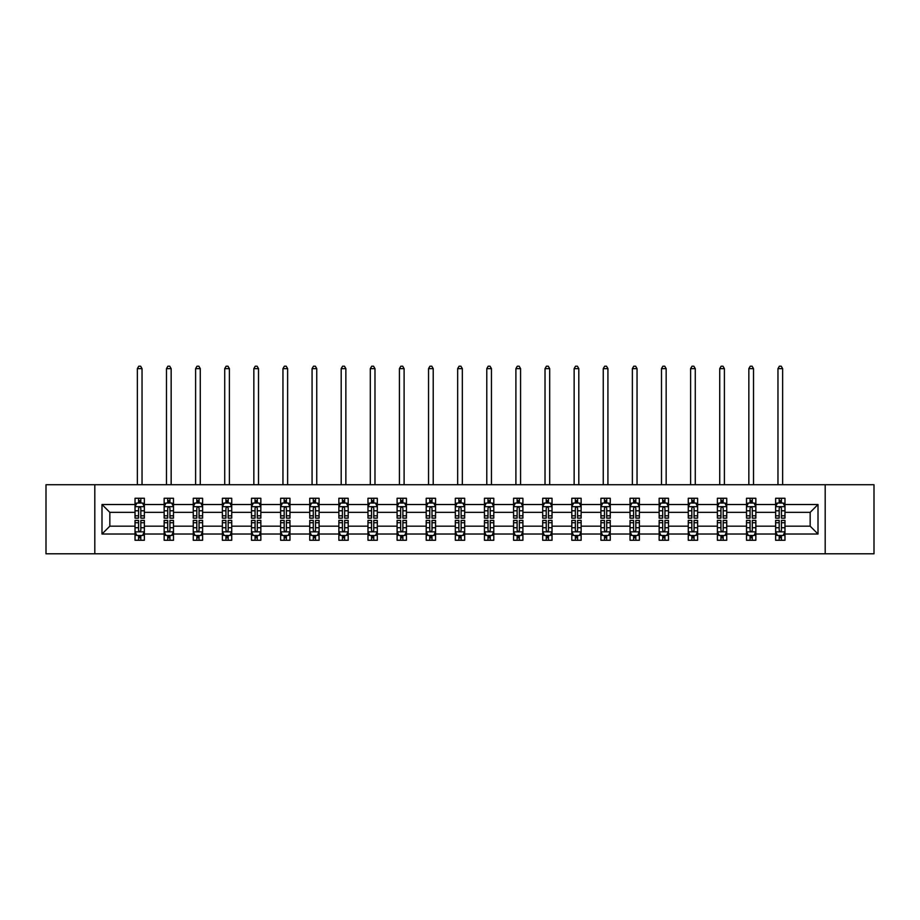 <?xml version="1.0" encoding="UTF-8"?>
<svg xmlns="http://www.w3.org/2000/svg" width="920" height="920" viewBox="0 0 920 920"><rect width="100%" height="100%" fill="white"/><g stroke="black" fill="none" stroke-linecap="round" stroke-linejoin="round"><path stroke-width="1.38" d="M825.194 553.794L874 553.794L874 484.736L825.194 484.736L825.194 553.794L94.806 553.794L94.806 484.736L46 484.736L46 553.794L94.806 553.794M784.967 534.014L784.967 526.171L810.163 526.171L818.006 534.014L784.967 534.014L784.967 540.259L781.425 540.259L781.425 535.497M825.194 484.736L94.806 484.736M775.629 534.014L755.849 534.014L755.849 526.171L775.629 526.171L775.629 540.259L784.967 540.259L784.967 535.279L783.207 535.279M755.849 534.014L755.849 540.259L752.295 540.259L752.295 535.497M746.511 534.014L726.731 534.014L726.731 526.171L746.511 526.171L746.511 540.259L755.849 540.259L755.849 535.279L754.089 535.279M726.731 534.014L726.731 540.259L723.178 540.259L723.178 535.497M717.393 534.014L697.613 534.014L697.613 526.171L717.393 526.171L717.393 540.259L726.731 540.259L726.731 535.279L724.971 535.279M697.613 534.014L697.613 540.259L694.059 540.259L694.059 535.497M688.275 534.014L668.495 534.014L668.495 526.171L688.275 526.171L688.275 540.259L697.613 540.259L697.613 535.279L695.853 535.279M668.495 534.014L668.495 540.259L664.942 540.259L664.942 535.497M659.157 534.014L639.377 534.014L639.377 526.171L659.157 526.171L659.157 540.259L668.495 540.259L668.495 535.279L666.735 535.279M639.377 534.014L639.377 540.259L635.823 540.259L635.823 535.497M630.039 534.014L610.259 534.014L610.259 526.171L630.039 526.171L630.039 540.259L639.377 540.259L639.377 535.279L637.617 535.279M610.259 534.014L610.259 540.259L606.706 540.259L606.706 535.497M600.921 534.014L581.141 534.014L581.141 526.171L600.921 526.171L600.921 540.259L610.259 540.259L610.259 535.279L608.499 535.279M581.141 534.014L581.141 540.259L577.587 540.259L577.587 535.497M571.803 534.014L552.023 534.014L552.023 526.171L571.803 526.171L571.803 540.259L581.141 540.259L581.141 535.279L579.381 535.279M552.023 534.014L552.023 540.259L548.469 540.259L548.469 535.497M542.685 534.014L522.905 534.014L522.905 526.171L542.685 526.171L542.685 540.259L552.023 540.259L552.023 535.279L550.264 535.279M522.905 534.014L522.905 540.259L519.351 540.259L519.351 535.497M513.567 534.014L493.787 534.014L493.787 526.171L513.567 526.171L513.567 540.259L522.905 540.259L522.905 535.279L521.145 535.279M493.787 534.014L493.787 540.259L490.233 540.259L490.233 535.497M484.449 534.014L464.669 534.014L464.669 526.171L484.449 526.171L484.449 540.259L493.787 540.259L493.787 535.279L492.027 535.279M464.669 534.014L464.669 540.259L461.115 540.259L461.115 535.497M455.331 534.014L435.551 534.014L435.551 526.171L455.331 526.171L455.331 540.259L464.669 540.259L464.669 535.279L462.909 535.279M435.551 534.014L435.551 540.259L431.997 540.259L431.997 535.497M426.213 534.014L406.433 534.014L406.433 526.171L426.213 526.171L426.213 540.259L435.551 540.259L435.551 535.279L433.791 535.279M406.433 534.014L406.433 540.259L402.879 540.259L402.879 535.497M397.095 534.014L377.315 534.014L377.315 526.171L397.095 526.171L397.095 540.259L406.433 540.259L406.433 535.279L404.673 535.279M377.315 534.014L377.315 540.259L373.761 540.259L373.761 535.497M367.977 534.014L348.197 534.014L348.197 526.171L367.977 526.171L367.977 540.259L377.315 540.259L377.315 535.279L375.555 535.279M348.197 534.014L348.197 540.259L344.643 540.259L344.643 535.497M338.859 534.014L319.079 534.014L319.079 526.171L338.859 526.171L338.859 540.259L348.197 540.259L348.197 535.279L346.438 535.279M319.079 534.014L319.079 540.259L315.525 540.259L315.525 535.497M309.741 534.014L289.961 534.014L289.961 526.171L309.741 526.171L309.741 540.259L319.079 540.259L319.079 535.279L317.32 535.279M289.961 534.014L289.961 540.259L286.407 540.259L286.407 535.497M280.623 534.014L260.843 534.014L260.843 526.171L280.623 526.171L280.623 540.259L289.961 540.259L289.961 535.279L288.202 535.279M260.843 534.014L260.843 540.259L257.289 540.259L257.289 535.497M251.505 534.014L231.725 534.014L231.725 526.171L251.505 526.171L251.505 540.259L260.843 540.259L260.843 535.279L259.083 535.279M231.725 534.014L231.725 540.259L228.171 540.259L228.171 535.497M222.387 534.014L202.607 534.014L202.607 526.171L222.387 526.171L222.387 540.259L231.725 540.259L231.725 535.279L229.965 535.279M202.607 534.014L202.607 540.259L199.053 540.259L199.053 535.497M193.269 534.014L173.489 534.014L173.489 526.171L193.269 526.171L193.269 540.259L202.607 540.259L202.607 535.279L200.847 535.279M173.489 534.014L173.489 540.259L169.935 540.259L169.935 535.497M164.151 534.014L144.371 534.014L144.371 526.171L164.151 526.171L164.151 540.259L173.489 540.259L173.489 535.279L171.73 535.279M144.371 534.014L144.371 540.259L140.817 540.259L140.817 535.497M135.033 534.014L101.993 534.014L101.993 504.516L135.033 504.516L135.033 512.359L109.837 512.359L109.837 526.171L135.033 526.171L135.033 540.259L144.371 540.259L144.371 535.279L142.612 535.279M136.792 503.251L135.033 503.251L135.033 498.26L135.033 504.516M138.575 503.022L138.575 498.26L135.033 498.26L144.371 498.26L144.371 504.516L164.151 504.516L164.151 498.26L173.489 498.26L173.489 504.516L193.269 504.516L193.269 498.26L202.607 498.26L202.607 504.516L222.387 504.516L222.387 498.26L231.725 498.26L231.725 504.516L251.505 504.516L251.505 498.26L260.843 498.26L260.843 504.516L280.623 504.516L280.623 498.26L289.961 498.26L289.961 504.516L309.741 504.516L309.741 498.26L319.079 498.26L319.079 504.516L338.859 504.516L338.859 498.26L348.197 498.26L348.197 504.516L367.977 504.516L367.977 498.26L377.315 498.26L377.315 504.516L397.095 504.516L397.095 498.26L406.433 498.26L406.433 504.516L426.213 504.516L426.213 498.26L435.551 498.26L435.551 504.516L455.331 504.516L455.331 498.26L464.669 498.26L464.669 504.516L484.449 504.516L484.449 498.26L493.787 498.26L493.787 504.516L513.567 504.516L513.567 498.26L522.905 498.26L522.905 504.516L542.685 504.516L542.685 498.26L552.023 498.26L552.023 504.516L571.803 504.516L571.803 498.26L581.141 498.26L581.141 504.516L600.921 504.516L600.921 498.26L610.259 498.26L610.259 504.516L630.039 504.516L630.039 498.26L639.377 498.26L639.377 504.516L659.157 504.516L659.157 498.26L668.495 498.26L668.495 504.516L688.275 504.516L688.275 498.26L697.613 498.26L697.613 504.516L717.393 504.516L717.393 498.26L726.731 498.26L726.731 504.516L746.511 504.516L746.511 498.26L755.849 498.26L755.849 504.516L775.629 504.516L775.629 498.26L784.967 498.26L784.967 504.516L818.006 504.516L818.006 534.014M775.629 504.516L775.629 512.359L755.849 512.359L755.849 504.516M746.511 504.516L746.511 512.359L726.731 512.359L726.731 504.516M717.393 504.516L717.393 512.359L697.613 512.359L697.613 504.516M688.275 504.516L688.275 512.359L668.495 512.359L668.495 504.516M659.157 504.516L659.157 512.359L639.377 512.359L639.377 504.516M630.039 504.516L630.039 512.359L610.259 512.359L610.259 504.516M600.921 504.516L600.921 512.359L581.141 512.359L581.141 504.516M571.803 504.516L571.803 512.359L552.023 512.359L552.023 504.516M542.685 504.516L542.685 512.359L522.905 512.359L522.905 504.516M513.567 504.516L513.567 512.359L493.787 512.359L493.787 504.516M484.449 504.516L484.449 512.359L464.669 512.359L464.669 504.516M455.331 504.516L455.331 512.359L435.551 512.359L435.551 504.516M426.213 504.516L426.213 512.359L406.433 512.359L406.433 504.516M397.095 504.516L397.095 512.359L377.315 512.359L377.315 504.516M367.977 504.516L367.977 512.359L348.197 512.359L348.197 504.516M338.859 504.516L338.859 512.359L319.079 512.359L319.079 504.516M309.741 504.516L309.741 512.359L289.961 512.359L289.961 504.516M280.623 504.516L280.623 512.359L260.843 512.359L260.843 504.516M251.505 504.516L251.505 512.359L231.725 512.359L231.725 504.516M222.387 504.516L222.387 512.359L202.607 512.359L202.607 504.516M193.269 504.516L193.269 512.359L173.489 512.359L173.489 504.516M164.151 504.516L164.151 512.359L144.371 512.359L144.371 504.516M101.993 504.516L109.837 512.359M810.163 526.171L810.163 512.359L784.967 512.359L784.967 504.516M779.182 502.929L781.425 502.929M750.064 502.929L752.295 502.929M720.946 502.929L723.178 502.929M691.828 502.929L694.059 502.929M662.71 502.929L664.942 502.929M633.592 502.929L635.823 502.929M604.474 502.929L606.706 502.929M575.356 502.929L577.587 502.929M546.238 502.929L548.469 502.929M517.12 502.929L519.351 502.929M488.002 502.929L490.233 502.929M458.884 502.929L461.115 502.929M429.766 502.929L431.997 502.929M400.648 502.929L402.879 502.929M371.53 502.929L373.761 502.929M342.412 502.929L344.643 502.929M313.294 502.929L315.525 502.929M284.176 502.929L286.407 502.929M255.058 502.929L257.289 502.929M225.94 502.929L228.171 502.929M196.822 502.929L199.053 502.929M167.704 502.929L169.935 502.929M138.575 502.929L140.817 502.929M138.575 535.589L140.817 535.589M167.704 535.589L169.935 535.589M196.822 535.589L199.053 535.589M225.94 535.589L228.171 535.589M255.058 535.589L257.289 535.589M284.176 535.589L286.407 535.589M313.294 535.589L315.525 535.589M342.412 535.589L344.643 535.589M371.53 535.589L373.761 535.589M400.648 535.589L402.879 535.589M429.766 535.589L431.997 535.589M458.884 535.589L461.115 535.589M488.002 535.589L490.233 535.589M517.12 535.589L519.351 535.589M546.238 535.589L548.469 535.589M575.356 535.589L577.587 535.589M604.474 535.589L606.706 535.589M633.592 535.589L635.823 535.589M662.71 535.589L664.942 535.589M691.828 535.589L694.059 535.589M720.946 535.589L723.178 535.589M750.064 535.589L752.295 535.589M779.182 535.589L781.425 535.589M109.837 526.171L101.993 534.014M818.006 504.516L810.163 512.359M140.817 500.687L138.575 500.687M135.033 515.798L135.033 518.144L138.575 518.144L138.575 515.798L135.033 515.798L135.033 512.359M144.371 512.359L144.371 518.144L140.817 518.144L140.817 508.162C140.07 506.713 139.334 506.713 138.575 508.162L138.575 515.798M142.612 503.251L144.371 503.251L144.371 498.26L140.817 498.26L140.817 503.022M144.371 506.759L142.496 503.022L136.896 503.022L135.033 506.759M142.036 484.736L142.036 368.632L137.368 368.632L137.368 484.736M137.368 368.632L138.77 366.206L140.633 366.206L142.036 368.632M138.575 537.832L140.817 537.832M144.371 522.721L144.371 520.386L140.817 520.386L140.817 522.721L144.371 522.721L144.371 526.171M135.033 526.171L135.033 520.386L138.575 520.386L138.575 530.368C139.322 531.806 140.07 531.806 140.817 530.368L140.817 522.721M136.792 535.279L135.033 535.279L135.033 540.259L138.575 540.259L138.575 535.497M135.033 531.771L136.896 535.497L142.496 535.497L144.371 531.771M169.935 500.687L167.704 500.687M165.91 503.251L164.151 503.251L164.151 498.26L167.704 498.26L167.704 503.022M164.151 515.798L164.151 518.144L167.704 518.144L167.704 515.798L164.151 515.798L164.151 512.359M173.489 512.359L173.489 518.144L169.935 518.144L169.935 508.162C169.188 506.713 168.452 506.713 167.704 508.162L167.704 515.798M171.73 503.251L173.489 503.251L173.489 498.26L169.935 498.26L169.935 503.022M173.489 506.759L171.614 503.022L166.014 503.022L164.151 506.759M171.155 484.736L171.155 368.632L166.486 368.632L166.486 484.736M166.486 368.632L167.888 366.206L169.751 366.206L171.155 368.632M199.053 500.687L196.822 500.687M195.028 503.251L193.269 503.251L193.269 498.26L196.822 498.26L196.822 503.022M193.269 515.798L193.269 518.144L196.822 518.144L196.822 515.798L193.269 515.798L193.269 512.359M202.607 512.359L202.607 518.144L199.053 518.144L199.053 508.162C198.306 506.713 197.57 506.713 196.822 508.162L196.822 515.798M200.847 503.251L202.607 503.251L202.607 498.26L199.053 498.26L199.053 503.022M202.607 506.759L200.732 503.022L195.132 503.022L193.269 506.759M200.272 484.736L200.272 368.632L195.603 368.632L195.603 484.736M195.603 368.632L197.006 366.206L198.869 366.206L200.272 368.632M167.704 537.832L169.935 537.832M173.489 522.721L173.489 520.386L169.935 520.386L169.935 522.721L173.489 522.721L173.489 526.171M164.151 526.171L164.151 520.386L167.704 520.386L167.704 530.368C168.44 531.806 169.188 531.806 169.935 530.368L169.935 522.721M165.91 535.279L164.151 535.279L164.151 540.259L167.704 540.259L167.704 535.497M164.151 531.771L166.014 535.497L171.614 535.497L173.489 531.771M196.822 537.832L199.053 537.832M202.607 522.721L202.607 520.386L199.053 520.386L199.053 522.721L202.607 522.721L202.607 526.171M193.269 526.171L193.269 520.386L196.822 520.386L196.822 530.368C197.558 531.806 198.306 531.806 199.053 530.368L199.053 522.721M195.028 535.279L193.269 535.279L193.269 540.259L196.822 540.259L196.822 535.497M193.269 531.771L195.132 535.497L200.732 535.497L202.607 531.771M228.171 500.687L225.94 500.687M224.146 503.251L222.387 503.251L222.387 498.26L225.94 498.26L225.94 503.022M222.387 515.798L222.387 518.144L225.94 518.144L225.94 515.798L222.387 515.798L222.387 512.359M231.725 512.359L231.725 518.144L228.171 518.144L228.171 508.162C227.424 506.713 226.688 506.713 225.94 508.162L225.94 515.798M229.965 503.251L231.725 503.251L231.725 498.26L228.171 498.26L228.171 503.022M231.725 506.759L229.85 503.022L224.25 503.022L222.387 506.759M229.39 484.736L229.39 368.632L224.721 368.632L224.721 484.736M224.721 368.632L226.124 366.206L227.987 366.206L229.39 368.632M225.94 537.832L228.171 537.832M231.725 522.721L231.725 520.386L228.171 520.386L228.171 522.721L231.725 522.721L231.725 526.171M222.387 526.171L222.387 520.386L225.94 520.386L225.94 530.368C226.677 531.806 227.424 531.806 228.171 530.368L228.171 522.721M224.146 535.279L222.387 535.279L222.387 540.259L225.94 540.259L225.94 535.497M222.387 531.771L224.25 535.497L229.85 535.497L231.725 531.771M257.289 500.687L255.058 500.687M253.264 503.251L251.505 503.251L251.505 498.26L255.058 498.26L255.058 503.022M251.505 515.798L251.505 518.144L255.058 518.144L255.058 515.798L251.505 515.798L251.505 512.359M260.843 512.359L260.843 518.144L257.289 518.144L257.289 508.162C256.542 506.713 255.806 506.713 255.058 508.162L255.058 515.798M259.083 503.251L260.843 503.251L260.843 498.26L257.289 498.26L257.289 503.022M260.843 506.759L258.968 503.022L253.368 503.022L251.505 506.759M258.508 484.736L258.508 368.632L253.839 368.632L253.839 484.736M253.839 368.632L255.242 366.206L257.105 366.206L258.508 368.632M255.058 537.832L257.289 537.832M260.843 522.721L260.843 520.386L257.289 520.386L257.289 522.721L260.843 522.721L260.843 526.171M251.505 526.171L251.505 520.386L255.058 520.386L255.058 530.368C255.794 531.806 256.542 531.806 257.289 530.368L257.289 522.721M253.264 535.279L251.505 535.279L251.505 540.259L255.058 540.259L255.058 535.497M251.505 531.771L253.368 535.497L258.968 535.497L260.843 531.771M286.407 500.687L284.176 500.687M282.382 503.251L280.623 503.251L280.623 498.26L284.176 498.26L284.176 503.022M280.623 515.798L280.623 518.144L284.176 518.144L284.176 515.798L280.623 515.798L280.623 512.359M289.961 512.359L289.961 518.144L286.407 518.144L286.407 508.162C285.66 506.713 284.924 506.713 284.176 508.162L284.176 515.798M288.202 503.251L289.961 503.251L289.961 498.26L286.407 498.26L286.407 503.022M289.961 506.759L288.086 503.022L282.486 503.022L280.623 506.759M287.627 484.736L287.627 368.632L282.957 368.632L282.957 484.736M282.957 368.632L284.361 366.206L286.223 366.206L287.627 368.632M284.176 537.832L286.407 537.832M289.961 522.721L289.961 520.386L286.407 520.386L286.407 522.721L289.961 522.721L289.961 526.171M280.623 526.171L280.623 520.386L284.176 520.386L284.176 530.368C284.912 531.806 285.66 531.806 286.407 530.368L286.407 522.721M282.382 535.279L280.623 535.279L280.623 540.259L284.176 540.259L284.176 535.497M280.623 531.771L282.486 535.497L288.086 535.497L289.961 531.771M315.525 500.687L313.294 500.687M311.5 503.251L309.741 503.251L309.741 498.26L313.294 498.26L313.294 503.022M309.741 515.798L309.741 518.144L313.294 518.144L313.294 515.798L309.741 515.798L309.741 512.359M319.079 512.359L319.079 518.144L315.525 518.144L315.525 508.162C314.778 506.713 314.042 506.713 313.294 508.162L313.294 515.798M317.32 503.251L319.079 503.251L319.079 498.26L315.525 498.26L315.525 503.022M319.079 506.759L317.204 503.022L311.604 503.022L309.741 506.759M316.744 484.736L316.744 368.632L312.075 368.632L312.075 484.736M312.075 368.632L313.478 366.206L315.341 366.206L316.744 368.632M313.294 537.832L315.525 537.832M319.079 522.721L319.079 520.386L315.525 520.386L315.525 522.721L319.079 522.721L319.079 526.171M309.741 526.171L309.741 520.386L313.294 520.386L313.294 530.368C314.03 531.806 314.778 531.806 315.525 530.368L315.525 522.721M311.5 535.279L309.741 535.279L309.741 540.259L313.294 540.259L313.294 535.497M309.741 531.771L311.604 535.497L317.204 535.497L319.079 531.771M344.643 500.687L342.412 500.687M340.618 503.251L338.859 503.251L338.859 498.26L342.412 498.26L342.412 503.022M338.859 515.798L338.859 518.144L342.412 518.144L342.412 515.798L338.859 515.798L338.859 512.359M348.197 512.359L348.197 518.144L344.643 518.144L344.643 508.162C343.907 506.713 343.16 506.713 342.412 508.162L342.412 515.798M346.438 503.251L348.197 503.251L348.197 498.26L344.643 498.26L344.643 503.022M348.197 506.759L346.322 503.022L340.722 503.022L338.859 506.759M345.862 484.736L345.862 368.632L341.193 368.632L341.193 484.736M341.193 368.632L342.596 366.206L344.459 366.206L345.862 368.632M342.412 537.832L344.643 537.832M348.197 522.721L348.197 520.386L344.643 520.386L344.643 522.721L348.197 522.721L348.197 526.171M338.859 526.171L338.859 520.386L342.412 520.386L342.412 530.368C343.148 531.806 343.896 531.806 344.643 530.368L344.643 522.721M340.618 535.279L338.859 535.279L338.859 540.259L342.412 540.259L342.412 535.497M338.859 531.771L340.722 535.497L346.322 535.497L348.197 531.771M373.761 500.687L371.53 500.687M369.736 503.251L367.977 503.251L367.977 498.26L371.53 498.26L371.53 503.022M367.977 515.798L367.977 518.144L371.53 518.144L371.53 515.798L367.977 515.798L367.977 512.359M377.315 512.359L377.315 518.144L373.761 518.144L373.761 508.162C373.025 506.713 372.278 506.713 371.53 508.162L371.53 515.798M375.555 503.251L377.315 503.251L377.315 498.26L373.761 498.26L373.761 503.022M377.315 506.759L375.44 503.022L369.851 503.022L367.977 506.759M374.98 484.736L374.98 368.632L370.311 368.632L370.311 484.736M370.311 368.632L371.714 366.206L373.577 366.206L374.98 368.632M371.53 537.832L373.761 537.832M377.315 522.721L377.315 520.386L373.761 520.386L373.761 522.721L377.315 522.721L377.315 526.171M367.977 526.171L367.977 520.386L371.53 520.386L371.53 530.368C372.266 531.806 373.014 531.806 373.761 530.368L373.761 522.721M369.736 535.279L367.977 535.279L367.977 540.259L371.53 540.259L371.53 535.497M367.977 531.771L369.851 535.497L375.44 535.497L377.315 531.771M402.879 500.687L400.648 500.687M398.854 503.251L397.095 503.251L397.095 498.26L400.648 498.26L400.648 503.022M397.095 515.798L397.095 518.144L400.648 518.144L400.648 515.798L397.095 515.798L397.095 512.359M406.433 512.359L406.433 518.144L402.879 518.144L402.879 508.162C402.143 506.713 401.396 506.713 400.648 508.162L400.648 515.798M404.673 503.251L406.433 503.251L406.433 498.26L402.879 498.26L402.879 503.022M406.433 506.759L404.558 503.022L398.969 503.022L397.095 506.759M404.098 484.736L404.098 368.632L399.429 368.632L399.429 484.736M399.429 368.632L400.832 366.206L402.695 366.206L404.098 368.632M431.997 500.687L429.766 500.687M427.972 503.251L426.213 503.251L426.213 498.26L429.766 498.26L429.766 503.022M426.213 515.798L426.213 518.144L429.766 518.144L429.766 515.798L426.213 515.798L426.213 512.359M435.551 512.359L435.551 518.144L431.997 518.144L431.997 508.162C431.261 506.713 430.514 506.713 429.766 508.162L429.766 515.798M433.791 503.251L435.551 503.251L435.551 498.26L431.997 498.26L431.997 503.022M435.551 506.759L433.676 503.022L428.087 503.022L426.213 506.759M433.216 484.736L433.216 368.632L428.547 368.632L428.547 484.736M428.547 368.632L429.95 366.206L431.813 366.206L433.216 368.632M461.115 500.687L458.884 500.687M457.091 503.251L455.331 503.251L455.331 498.26L458.884 498.26L458.884 503.022M455.331 515.798L455.331 518.144L458.884 518.144L458.884 515.798L455.331 515.798L455.331 512.359M464.669 512.359L464.669 518.144L461.115 518.144L461.115 508.162C460.379 506.713 459.632 506.713 458.884 508.162L458.884 515.798M462.909 503.251L464.669 503.251L464.669 498.26L461.115 498.26L461.115 503.022M464.669 506.759L462.794 503.022L457.205 503.022L455.331 506.759M462.334 484.736L462.334 368.632L457.666 368.632L457.666 484.736M457.666 368.632L459.068 366.206L460.931 366.206L462.334 368.632M490.233 500.687L488.002 500.687M486.208 503.251L484.449 503.251L484.449 498.26L488.002 498.26L488.002 503.022M484.449 515.798L484.449 518.144L488.002 518.144L488.002 515.798L484.449 515.798L484.449 512.359M493.787 512.359L493.787 518.144L490.233 518.144L490.233 508.162C489.497 506.713 488.75 506.713 488.002 508.162L488.002 515.798M492.027 503.251L493.787 503.251L493.787 498.26L490.233 498.26L490.233 503.022M493.787 506.759L491.912 503.022L486.323 503.022L484.449 506.759M491.452 484.736L491.452 368.632L486.784 368.632L486.784 484.736M486.784 368.632L488.186 366.206L490.049 366.206L491.452 368.632M519.351 500.687L517.12 500.687M515.327 503.251L513.567 503.251L513.567 498.26L517.12 498.26L517.12 503.022M513.567 515.798L513.567 518.144L517.12 518.144L517.12 515.798L513.567 515.798L513.567 512.359M522.905 512.359L522.905 518.144L519.351 518.144L519.351 508.162C518.615 506.713 517.868 506.713 517.12 508.162L517.12 515.798M521.145 503.251L522.905 503.251L522.905 498.26L519.351 498.26L519.351 503.022M522.905 506.759L521.03 503.022L515.441 503.022L513.567 506.759M520.57 484.736L520.57 368.632L515.901 368.632L515.901 484.736M515.901 368.632L517.304 366.206L519.167 366.206L520.57 368.632M548.469 500.687L546.238 500.687M544.444 503.251L542.685 503.251L542.685 498.26L546.238 498.26L546.238 503.022M542.685 515.798L542.685 518.144L546.238 518.144L546.238 515.798L542.685 515.798L542.685 512.359M552.023 512.359L552.023 518.144L548.469 518.144L548.469 508.162C547.733 506.713 546.986 506.713 546.238 508.162L546.238 515.798M550.264 503.251L552.023 503.251L552.023 498.26L548.469 498.26L548.469 503.022M552.023 506.759L550.148 503.022L544.559 503.022L542.685 506.759M549.688 484.736L549.688 368.632L545.019 368.632L545.019 484.736M545.019 368.632L546.422 366.206L548.285 366.206L549.688 368.632M577.587 500.687L575.356 500.687M573.562 503.251L571.803 503.251L571.803 498.26L575.356 498.26L575.356 503.022M571.803 515.798L571.803 518.144L575.356 518.144L575.356 515.798L571.803 515.798L571.803 512.359M581.141 512.359L581.141 518.144L577.587 518.144L577.587 508.162C576.851 506.713 576.104 506.713 575.356 508.162L575.356 515.798M579.381 503.251L581.141 503.251L581.141 498.26L577.587 498.26L577.587 503.022M581.141 506.759L579.278 503.022L573.678 503.022L571.803 506.759M578.806 484.736L578.806 368.632L574.137 368.632L574.137 484.736M574.137 368.632L575.54 366.206L577.403 366.206L578.806 368.632M606.706 500.687L604.474 500.687M602.681 503.251L600.921 503.251L600.921 498.26L604.474 498.26L604.474 503.022M600.921 515.798L600.921 518.144L604.474 518.144L604.474 515.798L600.921 515.798L600.921 512.359M610.259 512.359L610.259 518.144L606.706 518.144L606.706 508.162C605.969 506.713 605.222 506.713 604.474 508.162L604.474 515.798M608.499 503.251L610.259 503.251L610.259 498.26L606.706 498.26L606.706 503.022M610.259 506.759L608.396 503.022L602.795 503.022L600.921 506.759M607.924 484.736L607.924 368.632L603.255 368.632L603.255 484.736M603.255 368.632L604.658 366.206L606.521 366.206L607.924 368.632M635.823 500.687L633.592 500.687M631.798 503.251L630.039 503.251L630.039 498.26L633.592 498.26L633.592 503.022M630.039 515.798L630.039 518.144L633.592 518.144L633.592 515.798L630.039 515.798L630.039 512.359M639.377 512.359L639.377 518.144L635.823 518.144L635.823 508.162C635.087 506.713 634.34 506.713 633.592 508.162L633.592 515.798M637.617 503.251L639.377 503.251L639.377 498.26L635.823 498.26L635.823 503.022M639.377 506.759L637.514 503.022L631.913 503.022L630.039 506.759M637.043 484.736L637.043 368.632L632.373 368.632L632.373 484.736M632.373 368.632L633.776 366.206L635.639 366.206L637.043 368.632M664.942 500.687L662.71 500.687M660.917 503.251L659.157 503.251L659.157 498.26L662.71 498.26L662.71 503.022M659.157 515.798L659.157 518.144L662.71 518.144L662.71 515.798L659.157 515.798L659.157 512.359M668.495 512.359L668.495 518.144L664.942 518.144L664.942 508.162C664.206 506.713 663.458 506.713 662.71 508.162L662.71 515.798M666.735 503.251L668.495 503.251L668.495 498.26L664.942 498.26L664.942 503.022M668.495 506.759L666.632 503.022L661.031 503.022L659.157 506.759M666.16 484.736L666.16 368.632L661.491 368.632L661.491 484.736M661.491 368.632L662.894 366.206L664.757 366.206L666.16 368.632M400.648 537.832L402.879 537.832M406.433 522.721L406.433 520.386L402.879 520.386L402.879 522.721L406.433 522.721L406.433 526.171M397.095 526.171L397.095 520.386L400.648 520.386L400.648 530.368C401.384 531.806 402.132 531.806 402.879 530.368L402.879 522.721M398.854 535.279L397.095 535.279L397.095 540.259L400.648 540.259L400.648 535.497M397.095 531.771L398.969 535.497L404.558 535.497L406.433 531.771M429.766 537.832L431.997 537.832M435.551 522.721L435.551 520.386L431.997 520.386L431.997 522.721L435.551 522.721L435.551 526.171M426.213 526.171L426.213 520.386L429.766 520.386L429.766 530.368C430.502 531.806 431.25 531.806 431.997 530.368L431.997 522.721M427.972 535.279L426.213 535.279L426.213 540.259L429.766 540.259L429.766 535.497M426.213 531.771L428.087 535.497L433.676 535.497L435.551 531.771M458.884 537.832L461.115 537.832M464.669 522.721L464.669 520.386L461.115 520.386L461.115 522.721L464.669 522.721L464.669 526.171M455.331 526.171L455.331 520.386L458.884 520.386L458.884 530.368C459.62 531.806 460.368 531.806 461.115 530.368L461.115 522.721M457.091 535.279L455.331 535.279L455.331 540.259L458.884 540.259L458.884 535.497M455.331 531.771L457.205 535.497L462.794 535.497L464.669 531.771M488.002 537.832L490.233 537.832M493.787 522.721L493.787 520.386L490.233 520.386L490.233 522.721L493.787 522.721L493.787 526.171M484.449 526.171L484.449 520.386L488.002 520.386L488.002 530.368C488.738 531.806 489.486 531.806 490.233 530.368L490.233 522.721M486.208 535.279L484.449 535.279L484.449 540.259L488.002 540.259L488.002 535.497M484.449 531.771L486.323 535.497L491.912 535.497L493.787 531.771M517.12 537.832L519.351 537.832M522.905 522.721L522.905 520.386L519.351 520.386L519.351 522.721L522.905 522.721L522.905 526.171M513.567 526.171L513.567 520.386L517.12 520.386L517.12 530.368C517.856 531.806 518.604 531.806 519.351 530.368L519.351 522.721M515.327 535.279L513.567 535.279L513.567 540.259L517.12 540.259L517.12 535.497M513.567 531.771L515.441 535.497L521.03 535.497L522.905 531.771M546.238 537.832L548.469 537.832M552.023 522.721L552.023 520.386L548.469 520.386L548.469 522.721L552.023 522.721L552.023 526.171M542.685 526.171L542.685 520.386L546.238 520.386L546.238 530.368C546.974 531.806 547.722 531.806 548.469 530.368L548.469 522.721M544.444 535.279L542.685 535.279L542.685 540.259L546.238 540.259L546.238 535.497M542.685 531.771L544.559 535.497L550.148 535.497L552.023 531.771M575.356 537.832L577.587 537.832M581.141 522.721L581.141 520.386L577.587 520.386L577.587 522.721L581.141 522.721L581.141 526.171M571.803 526.171L571.803 520.386L575.356 520.386L575.356 530.368C576.092 531.806 576.84 531.806 577.587 530.368L577.587 522.721M573.562 535.279L571.803 535.279L571.803 540.259L575.356 540.259L575.356 535.497M571.803 531.771L573.678 535.497L579.278 535.497L581.141 531.771M604.474 537.832L606.706 537.832M610.259 522.721L610.259 520.386L606.706 520.386L606.706 522.721L610.259 522.721L610.259 526.171M600.921 526.171L600.921 520.386L604.474 520.386L604.474 530.368C605.222 531.806 605.958 531.806 606.706 530.368L606.706 522.721M602.681 535.279L600.921 535.279L600.921 540.259L604.474 540.259L604.474 535.497M600.921 531.771L602.795 535.497L608.396 535.497L610.259 531.771M633.592 537.832L635.823 537.832M639.377 522.721L639.377 520.386L635.823 520.386L635.823 522.721L639.377 522.721L639.377 526.171M630.039 526.171L630.039 520.386L633.592 520.386L633.592 530.368C634.34 531.806 635.076 531.806 635.823 530.368L635.823 522.721M631.798 535.279L630.039 535.279L630.039 540.259L633.592 540.259L633.592 535.497M630.039 531.771L631.913 535.497L637.514 535.497L639.377 531.771M662.71 537.832L664.942 537.832M668.495 522.721L668.495 520.386L664.942 520.386L664.942 522.721L668.495 522.721L668.495 526.171M659.157 526.171L659.157 520.386L662.71 520.386L662.71 530.368C663.458 531.806 664.194 531.806 664.942 530.368L664.942 522.721M660.917 535.279L659.157 535.279L659.157 540.259L662.71 540.259L662.71 535.497M659.157 531.771L661.031 535.497L666.632 535.497L668.495 531.771M694.059 500.687L691.828 500.687M690.034 503.251L688.275 503.251L688.275 498.26L691.828 498.26L691.828 503.022M688.275 515.798L688.275 518.144L691.828 518.144L691.828 515.798L688.275 515.798L688.275 512.359M697.613 512.359L697.613 518.144L694.059 518.144L694.059 508.162C693.323 506.713 692.576 506.713 691.828 508.162L691.828 515.798M695.853 503.251L697.613 503.251L697.613 498.26L694.059 498.26L694.059 503.022M697.613 506.759L695.75 503.022L690.149 503.022L688.275 506.759M695.279 484.736L695.279 368.632L690.609 368.632L690.609 484.736M690.609 368.632L692.012 366.206L693.875 366.206L695.279 368.632M691.828 537.832L694.059 537.832M697.613 522.721L697.613 520.386L694.059 520.386L694.059 522.721L697.613 522.721L697.613 526.171M688.275 526.171L688.275 520.386L691.828 520.386L691.828 530.368C692.576 531.806 693.312 531.806 694.059 530.368L694.059 522.721M690.034 535.279L688.275 535.279L688.275 540.259L691.828 540.259L691.828 535.497M688.275 531.771L690.149 535.497L695.75 535.497L697.613 531.771M723.178 500.687L720.946 500.687M719.152 503.251L717.393 503.251L717.393 498.26L720.946 498.26L720.946 503.022M717.393 515.798L717.393 518.144L720.946 518.144L720.946 515.798L717.393 515.798L717.393 512.359M726.731 512.359L726.731 518.144L723.178 518.144L723.178 508.162C722.442 506.713 721.694 506.713 720.946 508.162L720.946 515.798M724.971 503.251L726.731 503.251L726.731 498.26L723.178 498.26L723.178 503.022M726.731 506.759L724.868 503.022L719.268 503.022L717.393 506.759M724.396 484.736L724.396 368.632L719.727 368.632L719.727 484.736M719.727 368.632L721.13 366.206L722.994 366.206L724.396 368.632M720.946 537.832L723.178 537.832M726.731 522.721L726.731 520.386L723.178 520.386L723.178 522.721L726.731 522.721L726.731 526.171M717.393 526.171L717.393 520.386L720.946 520.386L720.946 530.368C721.694 531.806 722.43 531.806 723.178 530.368L723.178 522.721M719.152 535.279L717.393 535.279L717.393 540.259L720.946 540.259L720.946 535.497M717.393 531.771L719.268 535.497L724.868 535.497L726.731 531.771M752.295 500.687L750.064 500.687M748.27 503.251L746.511 503.251L746.511 498.26L750.064 498.26L750.064 503.022M746.511 515.798L746.511 518.144L750.064 518.144L750.064 515.798L746.511 515.798L746.511 512.359M755.849 512.359L755.849 518.144L752.295 518.144L752.295 508.162C751.559 506.713 750.812 506.713 750.064 508.162L750.064 515.798M754.089 503.251L755.849 503.251L755.849 498.26L752.295 498.26L752.295 503.022M755.849 506.759L753.986 503.022L748.385 503.022L746.511 506.759M753.514 484.736L753.514 368.632L748.845 368.632L748.845 484.736M748.845 368.632L750.248 366.206L752.111 366.206L753.514 368.632M750.064 537.832L752.295 537.832M755.849 522.721L755.849 520.386L752.295 520.386L752.295 522.721L755.849 522.721L755.849 526.171M746.511 526.171L746.511 520.386L750.064 520.386L750.064 530.368C750.812 531.806 751.548 531.806 752.295 530.368L752.295 522.721M748.27 535.279L746.511 535.279L746.511 540.259L750.064 540.259L750.064 535.497M746.511 531.771L748.385 535.497L753.986 535.497L755.849 531.771M781.425 500.687L779.182 500.687M777.388 503.251L775.629 503.251L775.629 498.26L779.182 498.26L779.182 503.022M775.629 515.798L775.629 518.144L779.182 518.144L779.182 515.798L775.629 515.798L775.629 512.359M784.967 512.359L784.967 518.144L781.425 518.144L781.425 508.162C780.678 506.713 779.93 506.713 779.182 508.162L779.182 515.798M783.207 503.251L784.967 503.251L784.967 498.26L781.425 498.26L781.425 503.022M784.967 506.759L783.104 503.022L777.504 503.022L775.629 506.759M782.632 484.736L782.632 368.632L777.963 368.632L777.963 484.736M777.963 368.632L779.366 366.206L781.23 366.206L782.632 368.632M779.182 537.832L781.425 537.832M784.967 522.721L784.967 520.386L781.425 520.386L781.425 522.721L784.967 522.721L784.967 526.171M775.629 526.171L775.629 520.386L779.182 520.386L779.182 530.368C779.93 531.806 780.666 531.806 781.425 530.368L781.425 522.721M777.388 535.279L775.629 535.279L775.629 540.259L779.182 540.259L779.182 535.497M775.629 531.771L777.504 535.497L783.104 535.497L784.967 531.771M144.325 506.667L135.079 506.667M144.371 515.798L140.817 515.798M138.575 510.796L135.033 510.796M144.371 510.796L140.817 510.796M140.817 501.883L138.575 501.883M135.079 531.863L144.325 531.863M135.033 522.721L138.575 522.721M140.817 527.723L144.371 527.723M135.033 527.723L138.575 527.723M138.575 536.647L140.817 536.647M173.443 506.667L164.197 506.667M173.489 515.798L169.935 515.798M167.704 510.796L164.151 510.796M173.489 510.796L169.935 510.796M169.935 501.883L167.704 501.883M202.561 506.667L193.315 506.667M202.607 515.798L199.053 515.798M196.822 510.796L193.269 510.796M202.607 510.796L199.053 510.796M199.053 501.883L196.822 501.883M164.197 531.863L173.443 531.863M164.151 522.721L167.704 522.721M169.935 527.723L173.489 527.723M164.151 527.723L167.704 527.723M167.704 536.647L169.935 536.647M193.315 531.863L202.561 531.863M193.269 522.721L196.822 522.721M199.053 527.723L202.607 527.723M193.269 527.723L196.822 527.723M196.822 536.647L199.053 536.647M231.679 506.667L222.433 506.667M231.725 515.798L228.171 515.798M225.94 510.796L222.387 510.796M231.725 510.796L228.171 510.796M228.171 501.883L225.94 501.883M222.433 531.863L231.679 531.863M222.387 522.721L225.94 522.721M228.171 527.723L231.725 527.723M222.387 527.723L225.94 527.723M225.94 536.647L228.171 536.647M260.797 506.667L251.551 506.667M260.843 515.798L257.289 515.798M255.058 510.796L251.505 510.796M260.843 510.796L257.289 510.796M257.289 501.883L255.058 501.883M251.551 531.863L260.797 531.863M251.505 522.721L255.058 522.721M257.289 527.723L260.843 527.723M251.505 527.723L255.058 527.723M255.058 536.647L257.289 536.647M289.915 506.667L280.669 506.667M289.961 515.798L286.407 515.798M284.176 510.796L280.623 510.796M289.961 510.796L286.407 510.796M286.407 501.883L284.176 501.883M280.669 531.863L289.915 531.863M280.623 522.721L284.176 522.721M286.407 527.723L289.961 527.723M280.623 527.723L284.176 527.723M284.176 536.647L286.407 536.647M319.033 506.667L309.787 506.667M319.079 515.798L315.525 515.798M313.294 510.796L309.741 510.796M319.079 510.796L315.525 510.796M315.525 501.883L313.294 501.883M309.787 531.863L319.033 531.863M309.741 522.721L313.294 522.721M315.525 527.723L319.079 527.723M309.741 527.723L313.294 527.723M313.294 536.647L315.525 536.647M348.151 506.667L338.905 506.667M348.197 515.798L344.643 515.798M342.412 510.796L338.859 510.796M348.197 510.796L344.643 510.796M344.643 501.883L342.412 501.883M338.905 531.863L348.151 531.863M338.859 522.721L342.412 522.721M344.643 527.723L348.197 527.723M338.859 527.723L342.412 527.723M342.412 536.647L344.643 536.647M377.269 506.667L368.023 506.667M377.315 515.798L373.761 515.798M371.53 510.796L367.977 510.796M377.315 510.796L373.761 510.796M373.761 501.883L371.53 501.883M368.023 531.863L377.269 531.863M367.977 522.721L371.53 522.721M373.761 527.723L377.315 527.723M367.977 527.723L371.53 527.723M371.53 536.647L373.761 536.647M406.387 506.667L397.141 506.667M406.433 515.798L402.879 515.798M400.648 510.796L397.095 510.796M406.433 510.796L402.879 510.796M402.879 501.883L400.648 501.883M435.505 506.667L426.259 506.667M435.551 515.798L431.997 515.798M429.766 510.796L426.213 510.796M435.551 510.796L431.997 510.796M431.997 501.883L429.766 501.883M464.623 506.667L455.377 506.667M464.669 515.798L461.115 515.798M458.884 510.796L455.331 510.796M464.669 510.796L461.115 510.796M461.115 501.883L458.884 501.883M493.741 506.667L484.495 506.667M493.787 515.798L490.233 515.798M488.002 510.796L484.449 510.796M493.787 510.796L490.233 510.796M490.233 501.883L488.002 501.883M522.859 506.667L513.613 506.667M522.905 515.798L519.351 515.798M517.12 510.796L513.567 510.796M522.905 510.796L519.351 510.796M519.351 501.883L517.12 501.883M551.977 506.667L542.731 506.667M552.023 515.798L548.469 515.798M546.238 510.796L542.685 510.796M552.023 510.796L548.469 510.796M548.469 501.883L546.238 501.883M581.095 506.667L571.849 506.667M581.141 515.798L577.587 515.798M575.356 510.796L571.803 510.796M581.141 510.796L577.587 510.796M577.587 501.883L575.356 501.883M610.213 506.667L600.967 506.667M610.259 515.798L606.706 515.798M604.474 510.796L600.921 510.796M610.259 510.796L606.706 510.796M606.706 501.883L604.474 501.883M639.331 506.667L630.085 506.667M639.377 515.798L635.823 515.798M633.592 510.796L630.039 510.796M639.377 510.796L635.823 510.796M635.823 501.883L633.592 501.883M668.449 506.667L659.203 506.667M668.495 515.798L664.942 515.798M662.71 510.796L659.157 510.796M668.495 510.796L664.942 510.796M664.942 501.883L662.71 501.883M397.141 531.863L406.387 531.863M397.095 522.721L400.648 522.721M402.879 527.723L406.433 527.723M397.095 527.723L400.648 527.723M400.648 536.647L402.879 536.647M426.259 531.863L435.505 531.863M426.213 522.721L429.766 522.721M431.997 527.723L435.551 527.723M426.213 527.723L429.766 527.723M429.766 536.647L431.997 536.647M455.377 531.863L464.623 531.863M455.331 522.721L458.884 522.721M461.115 527.723L464.669 527.723M455.331 527.723L458.884 527.723M458.884 536.647L461.115 536.647M484.495 531.863L493.741 531.863M484.449 522.721L488.002 522.721M490.233 527.723L493.787 527.723M484.449 527.723L488.002 527.723M488.002 536.647L490.233 536.647M513.613 531.863L522.859 531.863M513.567 522.721L517.12 522.721M519.351 527.723L522.905 527.723M513.567 527.723L517.12 527.723M517.12 536.647L519.351 536.647M542.731 531.863L551.977 531.863M542.685 522.721L546.238 522.721M548.469 527.723L552.023 527.723M542.685 527.723L546.238 527.723M546.238 536.647L548.469 536.647M571.849 531.863L581.095 531.863M571.803 522.721L575.356 522.721M577.587 527.723L581.141 527.723M571.803 527.723L575.356 527.723M575.356 536.647L577.587 536.647M600.967 531.863L610.213 531.863M600.921 522.721L604.474 522.721M606.706 527.723L610.259 527.723M600.921 527.723L604.474 527.723M604.474 536.647L606.706 536.647M630.085 531.863L639.331 531.863M630.039 522.721L633.592 522.721M635.823 527.723L639.377 527.723M630.039 527.723L633.592 527.723M633.592 536.647L635.823 536.647M659.203 531.863L668.449 531.863M659.157 522.721L662.71 522.721M664.942 527.723L668.495 527.723M659.157 527.723L662.71 527.723M662.71 536.647L664.942 536.647M697.567 506.667L688.321 506.667M697.613 515.798L694.059 515.798M691.828 510.796L688.275 510.796M697.613 510.796L694.059 510.796M694.059 501.883L691.828 501.883M688.321 531.863L697.567 531.863M688.275 522.721L691.828 522.721M694.059 527.723L697.613 527.723M688.275 527.723L691.828 527.723M691.828 536.647L694.059 536.647M726.685 506.667L717.439 506.667M726.731 515.798L723.178 515.798M720.946 510.796L717.393 510.796M726.731 510.796L723.178 510.796M723.178 501.883L720.946 501.883M717.439 531.863L726.685 531.863M717.393 522.721L720.946 522.721M723.178 527.723L726.731 527.723M717.393 527.723L720.946 527.723M720.946 536.647L723.178 536.647M755.803 506.667L746.557 506.667M755.849 515.798L752.295 515.798M750.064 510.796L746.511 510.796M755.849 510.796L752.295 510.796M752.295 501.883L750.064 501.883M746.557 531.863L755.803 531.863M746.511 522.721L750.064 522.721M752.295 527.723L755.849 527.723M746.511 527.723L750.064 527.723M750.064 536.647L752.295 536.647M784.921 506.667L775.675 506.667M784.967 515.798L781.425 515.798M779.182 510.796L775.629 510.796M784.967 510.796L781.425 510.796M781.425 501.883L779.182 501.883M775.675 531.863L784.921 531.863M775.629 522.721L779.182 522.721M781.425 527.723L784.967 527.723M775.629 527.723L779.182 527.723M779.182 536.647L781.425 536.647"/></g></svg>
